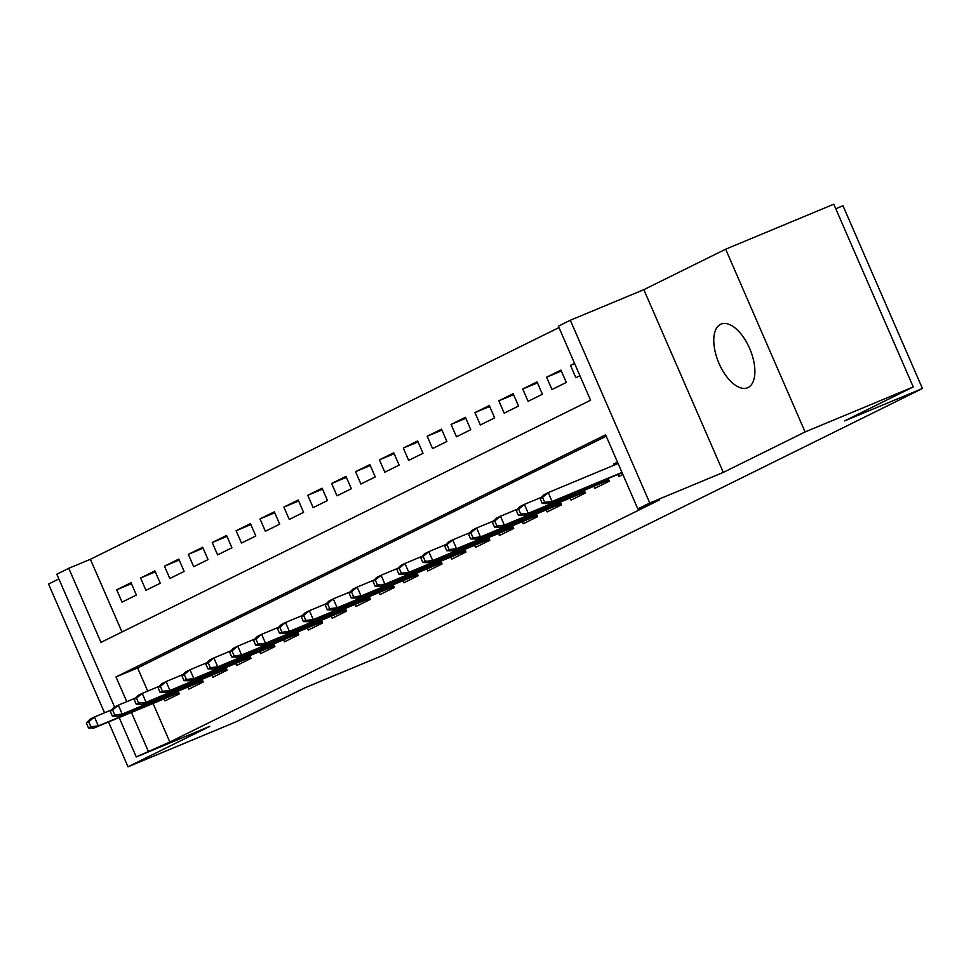 <?xml version="1.0" encoding="UTF-8"?>
<svg xmlns="http://www.w3.org/2000/svg" width="971" height="971" viewBox="0 0 971 971"><rect width="100%" height="100%" fill="white"/><g stroke="black" fill="none" stroke-linecap="round" stroke-linejoin="round"><path stroke-width="1.46" d="M720.591 324.314A34.483 17.029 -112.6 0 0 718.831 362.984A34.483 17.029 -112.6 0 0 747.573 387.769A34.483 17.029 -112.6 0 0 748.071 387.538A34.483 17.029 -112.6 0 0 749.83 348.88A34.483 17.029 -112.6 0 0 721.089 324.096A34.483 17.029 -112.6 0 0 720.591 324.314M114.578 707.046L56.816 574.201L68.759 568.29L100.972 642.377L590.586 400.246L558.374 326.159L570.317 320.248L649.769 502.99L637.826 508.901L605.613 434.814L115.998 676.945L126.764 701.681M643.846 289.661L723.31 472.404L805.105 431.949L913.25 386.944L833.798 204.201L725.653 249.207L643.846 289.661L570.317 320.248M835.776 208.765L842.986 205.767L922.45 388.509L382.683 655.437L304.821 687.844L236.147 721.793L128.014 766.799L209.809 726.344L136.268 756.943L119.154 717.557M58.879 578.947L48.55 584.057L104.54 712.811M558.98 327.555L90.388 559.296L68.759 568.29M805.105 431.949L725.653 249.207M108.521 721.987L128.014 766.799M617.908 474.431L618.806 476.494L622.872 474.491M594.034 486.24L594.932 488.304L609.254 481.215L608.089 478.521M570.147 498.062L571.045 500.114L585.367 493.037L584.202 490.331M546.26 509.872L547.159 511.935L561.493 504.847L560.316 502.153M522.374 521.682L523.272 523.745L537.606 516.657L536.429 513.962M498.499 533.492L499.397 535.555L513.72 528.467L512.554 525.772M474.613 545.301L475.511 547.365L489.833 540.277L488.668 537.582M450.726 557.111L451.624 559.175L465.959 552.086L464.781 549.392M426.839 568.921L427.738 570.984L442.072 563.896L440.895 561.202M402.965 580.731L403.863 582.794L418.185 575.706L417.02 573.011M379.078 592.553L379.977 594.604L394.299 587.528L393.134 584.821M355.192 604.363L356.09 606.426L370.424 599.338L369.247 596.631M331.305 616.172L332.203 618.236L346.538 611.147L345.36 608.453M307.431 627.982L308.329 630.045L322.651 622.957L321.486 620.263M283.544 639.792L284.442 641.855L298.765 634.767L297.599 632.072M259.658 651.602L260.556 653.665L274.89 646.577L273.713 643.882M235.771 663.411L236.669 665.475L251.004 658.387L249.826 655.692M211.896 675.221L212.783 677.285L227.117 670.196L225.952 667.502M188.01 687.031L188.908 689.094L203.23 682.006L202.065 679.312M131.449 583.644L116.702 589.785L131.036 582.697L136.401 595.041L122.067 602.129L116.702 589.785M155.324 571.834L140.589 577.976L154.911 570.887L160.288 583.231L145.953 590.319L140.589 577.976M179.21 560.024L164.463 566.166L178.798 559.078L184.162 571.421L169.84 578.51L164.463 566.166M203.097 548.214L188.35 554.344L202.684 547.268L208.049 559.612L193.727 566.7L188.35 554.344M226.983 536.405L212.236 542.534L226.571 535.446L231.935 547.802L217.601 554.89L212.236 542.534M250.87 524.595L236.123 530.724L250.445 523.636L255.822 535.992L241.488 543.068L236.123 530.724M274.744 512.785L260.01 518.915L274.332 511.826L279.697 524.182L265.374 531.258L260.01 518.915M298.631 500.975L283.884 507.105L298.218 500.016L303.583 512.36L289.261 519.449L283.884 507.105M322.518 489.153L307.771 495.295L322.105 488.207L327.47 500.55L313.135 507.639L307.771 495.295M346.404 477.344L331.657 483.485L345.979 476.397L351.356 488.741L337.022 495.829L331.657 483.485M370.279 465.534L355.544 471.675L369.866 464.587L375.243 476.931L360.909 484.019L355.544 471.675M394.165 453.724L379.418 459.853L393.753 452.777L399.117 465.121L384.795 472.209L379.418 459.853M418.052 441.914L403.305 448.044L417.639 440.955L423.004 453.311L408.67 460.4L403.305 448.044M441.939 430.104L427.191 436.234L441.514 429.146L446.891 441.502L432.556 448.59L427.191 436.234M465.813 418.295L451.078 424.424L465.4 417.336L470.777 429.692L456.443 436.768L451.078 424.424M489.7 406.485L474.953 412.614L489.287 405.526L494.652 417.87L480.329 424.958L474.953 412.614M513.586 394.663L498.839 400.805L513.174 393.716L518.538 406.06L504.204 413.148L498.839 400.805M537.473 382.853L522.726 388.995L537.048 381.906L542.425 394.25L528.09 401.339L522.726 388.995M561.347 371.043L546.612 377.185L560.935 370.097L566.311 382.44L551.977 389.529L546.612 377.185M90.388 559.296L121.994 631.975M574.553 363.36L570.487 365.375L575.864 377.719L579.918 375.716M153.066 703.453L169.84 742.038L659.455 499.907L637.826 508.901M606.22 436.21L137.627 667.951L147.701 691.097M164.123 698.853L165.021 700.904L179.356 693.828L178.179 691.121M604.096 469.345L596.74 472.416M613.927 465.255L613.441 464.15L617.495 462.147M723.31 472.404L649.769 502.99M169.84 742.038L136.268 756.943M913.25 386.944L844.588 420.904L922.45 388.509M131.437 712.447L148.211 751.032M137.627 667.951L115.998 676.945M574.662 363.627L570.487 365.375M617.617 462.414L613.441 464.15M86.346 722.97L88.495 727.91L90.873 726.733L88.737 721.793L86.346 722.97L90.157 719.123L94.454 716.999L98.314 725.895L178.749 692.432M88.737 721.793L94.454 716.999L111.447 709.935M90.873 726.733L98.314 725.895L94.017 728.019L178.87 692.711M88.495 727.91L94.017 728.019M110.221 711.16L112.369 716.1L114.76 714.923L112.612 709.983L110.221 711.16L114.032 707.313L118.341 705.189L122.2 714.086L202.623 680.622M112.612 709.983L118.341 705.189L135.333 698.125M114.76 714.923L122.2 714.086L117.904 716.21L202.757 680.902M112.369 716.1L117.904 716.21M134.107 699.351L136.256 704.291L138.647 703.101L136.498 698.173L134.107 699.351L137.918 695.503L142.215 693.379L146.087 702.276L226.51 668.801M136.498 698.173L142.215 693.379L159.208 686.315M138.647 703.101L146.087 702.276L141.79 704.4L226.631 669.092M136.256 704.291L141.79 704.4M157.994 687.541L160.142 692.481L162.533 691.291L160.385 686.351L157.994 687.541L161.805 683.693L166.102 681.569L169.974 690.454L250.397 656.991M160.385 686.351L166.102 681.569L183.094 674.493M162.533 691.291L169.974 690.454L165.665 692.59L250.518 657.282M160.142 692.481L165.665 692.59M181.88 675.731L184.029 680.671L186.408 679.482L184.272 674.542L181.88 675.731L185.692 671.883L189.988 669.759L193.848 678.644L274.283 645.181M184.272 674.542L189.988 669.759L206.981 662.683M186.408 679.482L193.848 678.644L189.551 680.768L274.405 645.472M184.029 680.671L189.551 680.768M205.767 663.909L207.903 668.849L210.294 667.672L208.146 662.732L205.767 663.909L209.566 660.074L213.875 657.95L217.735 666.834L298.158 633.371M208.146 662.732L213.875 657.95L230.867 650.873M210.294 667.672L217.735 666.834L213.438 668.958L298.291 633.662M207.903 668.849L213.438 668.958M229.642 652.099L231.79 657.039L234.181 655.862L232.033 650.922L229.642 652.099L233.453 648.264L237.749 646.14L241.621 655.024L322.044 621.561M232.033 650.922L237.749 646.14L254.742 639.064M234.181 655.862L241.621 655.024L237.325 657.149L322.166 621.841M231.79 657.039L237.325 657.149M253.528 640.29L255.676 645.23L258.068 644.052L255.919 639.112L253.528 640.29L257.339 636.454L261.636 634.318L265.508 643.215L345.931 609.752M255.919 639.112L261.636 634.318L278.628 627.254M258.068 644.052L265.508 643.215L261.199 645.339L346.052 610.031M255.676 645.23L261.199 645.339M277.415 628.48L279.563 633.42L281.942 632.242L279.806 627.302L277.415 628.48L281.226 624.644L285.523 622.508L289.382 631.405L369.817 597.942M279.806 627.302L285.523 622.508L302.515 615.444M281.942 632.242L289.382 631.405L285.086 633.529L369.939 598.221M279.563 633.42L285.086 633.529M301.301 616.67L303.438 621.61L305.829 620.433L303.68 615.493L301.301 616.67L305.1 612.822L309.409 610.698L313.269 619.595L393.692 586.132M303.68 615.493L309.409 610.698L326.402 603.634M305.829 620.433L313.269 619.595L308.972 621.719L393.825 586.411M303.438 621.61L308.972 621.719M325.176 604.86L327.324 609.8L329.715 608.611L327.567 603.683L325.176 604.86L328.987 601.013L333.284 598.889L337.155 607.785L417.579 574.31M327.567 603.683L333.284 598.889L350.276 591.825M329.715 608.611L337.155 607.785L332.859 609.909L417.7 574.601M327.324 609.8L332.859 609.909M349.062 593.05L351.211 597.99L353.602 596.801L351.453 591.861L349.062 593.05L352.874 589.203L357.17 587.079L361.042 595.963L441.465 562.5M351.453 591.861L357.17 587.079L374.163 580.003M353.602 596.801L361.042 595.963L356.733 598.1L441.587 562.792M351.211 597.99L356.733 598.1M372.949 581.241L375.097 586.181L377.488 584.991L375.34 580.051L372.949 581.241L376.76 577.393L381.057 575.269L384.917 584.154L465.352 550.691M375.34 580.051L381.057 575.269L398.049 568.193M377.488 584.991L384.917 584.154L380.62 586.278L465.473 550.982M375.097 586.181L380.62 586.278M396.836 569.431L398.972 574.359L401.363 573.181L399.215 568.241L396.836 569.431L400.635 565.583L404.943 563.459L408.803 572.344L489.226 538.881M399.215 568.241L404.943 563.459L421.936 556.383M401.363 573.181L408.803 572.344L404.506 574.468L489.36 539.172M398.972 574.359L404.506 574.468M420.71 557.609L422.858 562.549L425.249 561.372L423.101 556.432L420.71 557.609L424.521 553.773L428.818 551.649L432.69 560.534L513.113 527.071M423.101 556.432L428.818 551.649L445.81 544.573M425.249 561.372L432.69 560.534L428.393 562.658L513.234 527.35M422.858 562.549L428.393 562.658M444.597 545.799L446.745 550.739L449.136 549.562L446.988 544.622L444.597 545.799L448.408 541.964L452.704 539.84L456.576 548.724L536.999 515.261M446.988 544.622L452.704 539.84L469.697 532.763M449.136 549.562L456.576 548.724L452.268 550.848L537.121 515.54M446.745 550.739L452.268 550.848M468.483 533.989L470.632 538.929L473.023 537.752L470.874 532.812L468.483 533.989L472.294 530.154L476.591 528.018L480.451 536.914L560.886 503.451M470.874 532.812L476.591 528.018L493.584 520.954M473.023 537.752L480.451 536.914L476.154 539.039L561.007 503.731M470.632 538.929L476.154 539.039M492.37 522.18L494.518 527.119L496.897 525.942L494.749 521.002L492.37 522.18L496.169 518.332L500.478 516.208L504.337 525.105L584.76 491.642M494.749 521.002L500.478 516.208L517.47 509.144M496.897 525.942L504.337 525.105L500.041 527.229L584.894 491.921M494.518 527.119L500.041 527.229M516.244 510.37L518.393 515.31L520.784 514.132L518.635 509.192L516.244 510.37L520.055 506.522L524.352 504.398L528.224 513.295L608.647 479.82M518.635 509.192L524.352 504.398L541.345 497.334M520.784 514.132L528.224 513.295L523.927 515.419L608.768 480.111M518.393 515.31L523.927 515.419M540.131 498.56L542.279 503.5L544.67 502.31L542.522 497.383L540.131 498.56L543.942 494.712L548.239 492.588L552.111 501.473L621.962 472.416M542.522 497.383L548.239 492.588L618.102 463.519M544.67 502.31L552.111 501.473L547.802 503.609L622.083 472.695M542.279 503.5L547.802 503.609"/></g></svg>
